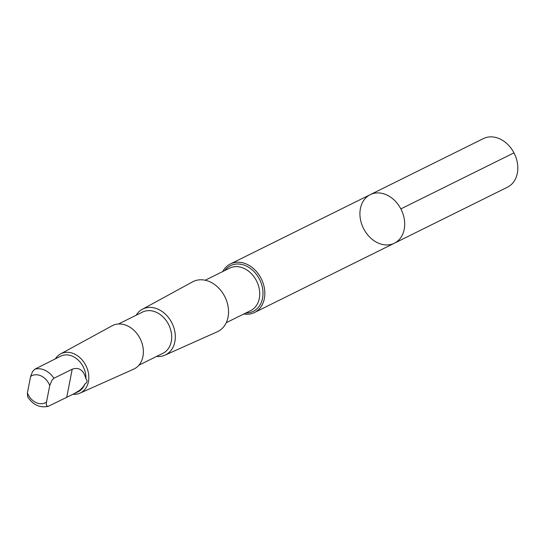 <?xml version="1.0" encoding="UTF-8"?>
<svg xmlns="http://www.w3.org/2000/svg" width="545" height="545" viewBox="0 0 545 545"><rect width="100%" height="100%" fill="white"/><g stroke="black" fill="none" stroke-linecap="round" stroke-linejoin="round"><path stroke-width="0.82" d="M397.571 241.128A27.107 21.071 63.6 0 1 394.348 243.227A27.107 21.071 63.6 0 1 363.433 228.287A27.107 21.071 63.6 0 1 370.28 194.64A27.107 21.071 63.6 0 1 400.016 207.407A27.107 21.071 63.6 0 1 397.571 241.128A27.107 21.071 63.6 0 1 394.348 243.227L507.47 187.18A27.114 21.071 -116.4 0 0 510.692 185.082A27.114 21.071 -116.4 0 0 513.138 151.36A27.114 21.071 -116.4 0 0 483.395 138.594L370.28 194.64A27.107 21.071 63.6 0 1 400.016 207.407A27.107 21.071 63.6 0 1 397.571 241.128M85.892 378.68C83.623 370.069 79.059 366.908 72.213 369.203L53.907 378.278L52.109 379.981L49.738 385.513L46.516 402.033C45.998 405.187 46.638 406.59 48.451 406.243L78.357 391.63A19.804 15.389 -116.4 0 0 80.708 390.097A19.804 15.389 -116.4 0 0 84.843 384.062C87.377 382.529 87.725 380.73 85.892 378.68A19.804 15.389 -116.4 0 0 77.812 359.707A19.804 15.389 -116.4 0 0 60.768 356.144L56.476 358.269M74.038 393.769L80.204 389.954L83.501 386.453L84.843 384.062M48.451 406.243L48.123 406.372C39.758 408.062 32.932 404.867 27.659 396.794L27.393 392.979L30.615 376.459L32.557 371.581L34.567 369.34L56.455 358.283M243.813 314.002A27.107 21.064 -116.4 0 0 254.488 312.517A27.107 21.064 -116.4 0 0 257.717 310.418A27.107 21.064 -116.4 0 0 260.156 276.697A27.107 21.064 -116.4 0 0 230.419 263.937A27.107 21.064 -116.4 0 0 222.769 271.533M156.565 356.444A25.588 19.886 -116.4 0 0 164.985 355.156L217.291 331.776A27.863 21.65 -116.4 0 0 221.209 329.33A27.863 21.65 -116.4 0 0 223.505 294.307A27.863 21.65 -116.4 0 0 192.569 281.867L142.279 309.315A25.588 19.886 -116.4 0 0 136.148 315.235M164.985 355.156A25.588 19.886 -116.4 0 0 168.589 352.908A25.588 19.886 -116.4 0 0 170.694 320.746A25.588 19.886 -116.4 0 0 142.279 309.315M138.9 365.191L162.921 353.289A22.992 17.869 -116.4 0 0 165.66 351.511A22.992 17.869 -116.4 0 0 167.731 322.913A22.992 17.869 -116.4 0 0 142.511 312.087L118.49 323.989M73.01 394.273A21.902 17.018 -116.4 0 0 79.992 393.149L133.607 369.183A24.225 18.83 -116.4 0 0 137.013 367.058A24.225 18.83 -116.4 0 0 139.002 336.606A24.225 18.83 -116.4 0 0 112.107 325.787L60.556 353.923A21.902 17.018 -116.4 0 0 55.338 358.951M79.992 393.149A21.902 17.018 -116.4 0 0 83.072 391.228A21.902 17.018 -116.4 0 0 84.87 363.699A21.902 17.018 -116.4 0 0 60.556 353.923M400.848 208.905L513.969 152.859M27.393 392.979A15.103 11.738 -116.4 0 0 46.516 402.033M245.87 312.98A25.52 19.831 -116.4 0 0 256.307 309.369A25.52 19.831 -116.4 0 0 255.864 273.679A25.52 19.831 -116.4 0 0 224.826 270.518M226.25 322.701L250.68 310.596A23.694 18.414 -116.4 0 0 253.5 308.763A23.694 18.414 -116.4 0 0 255.639 279.285A23.694 18.414 -116.4 0 0 229.643 268.126L205.213 280.232M53.907 378.278A19.804 15.389 -116.4 0 0 34.785 369.224M49.738 385.513A15.103 11.738 -116.4 0 0 30.615 376.459M72.213 369.203L66.756 397.176M254.488 312.517L394.348 243.227M230.419 263.937L370.28 194.64"/></g></svg>
